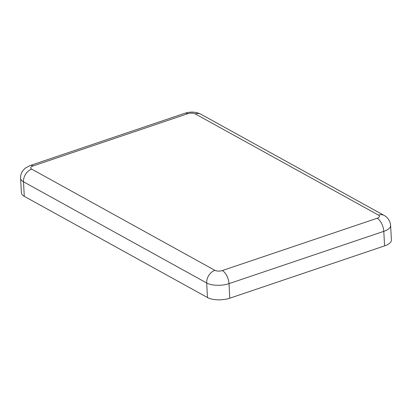<?xml version="1.0" encoding="UTF-8"?>
<svg xmlns="http://www.w3.org/2000/svg" width="412" height="412" viewBox="0 0 412 412"><rect width="100%" height="100%" fill="white"/><g stroke="black" fill="none" stroke-linecap="round" stroke-linejoin="round"><path stroke-width="0.62" d="M33.022 165.964A10.691 5.392 -108.7 0 0 30.128 165.536L25.256 168.142L22.66 170.934C21.172 173.138 20.487 175.564 20.6 178.226L21.388 192.775A16.037 6.695 -3.1 0 0 24.282 196.339L207.478 297.541A16.037 6.695 -3.1 0 0 229.788 298.19L384.576 245.902A16.037 6.695 -3.1 0 0 391.4 239.954L390.612 225.405C390.102 219.668 386.368 216.516 384.144 215.435L200.943 114.232A10.691 8.08 -61.1 0 0 195.252 113.887A5.346 2.23 -3.1 0 0 187.815 113.676L33.022 165.964A5.346 2.23 -3.1 0 0 31.714 169.131L214.91 270.339A5.346 2.23 -3.1 0 0 222.346 270.55L377.14 218.262A5.346 2.23 -3.1 0 0 378.448 215.095L195.252 113.887M20.6 178.226A16.037 6.695 -3.1 0 0 23.494 181.79L24.282 196.339M31.714 169.131A10.691 8.08 118.9 0 0 23.494 181.79L206.69 282.993A16.037 6.695 -3.1 0 0 229 283.636L383.788 231.348A16.037 6.695 -3.1 0 0 390.612 225.405M187.815 113.676A10.691 5.392 -108.7 0 0 184.916 113.249L30.128 165.536M378.448 215.095A10.691 8.08 -61.1 0 1 384.144 215.435M377.14 218.262A10.691 5.392 71.3 0 1 383.788 231.348L384.576 245.902M222.346 270.55A10.691 5.392 71.3 0 1 229 283.636L229.788 298.19M214.91 270.339A10.691 8.08 118.9 0 0 206.69 282.993L207.478 297.541M184.916 113.249C190.622 111.446 195.963 111.776 200.943 114.232"/></g></svg>
